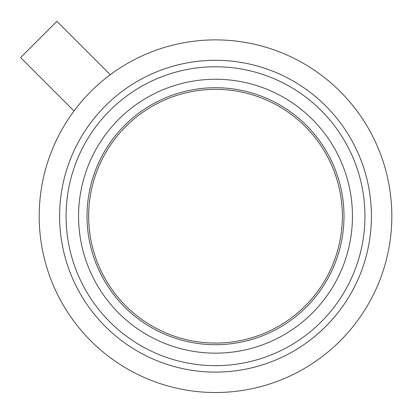 <?xml version="1.0" encoding="UTF-8"?>
<svg xmlns="http://www.w3.org/2000/svg" width="412" height="412" viewBox="0 0 412 412"><rect width="100%" height="100%" fill="white"/><g stroke="black" fill="none" stroke-linecap="round" stroke-linejoin="round"><path stroke-width="0.62" d="M20.6 57.587L56.892 21.295L110.308 74.711A176.315 176.315 0 0 0 74.016 111.003L20.6 57.587M74.016 111.003A176.315 176.315 0 0 0 252.798 388.531A176.315 176.315 0 0 0 376.053 143.309A176.315 176.315 0 0 0 110.308 74.711M66.064 216.207A149.448 149.448 0 0 0 290.233 345.627A149.448 149.448 0 0 0 290.233 86.783A149.448 149.448 0 0 0 66.064 216.207A149.448 149.448 0 0 0 290.233 345.627A149.448 149.448 0 0 0 290.233 86.783A149.448 149.448 0 0 0 66.064 216.207M87.025 216.207A128.482 128.482 0 0 0 279.753 327.473A128.482 128.482 0 0 0 279.753 104.936A128.482 128.482 0 0 0 87.025 216.207M88.657 216.207A126.855 126.855 0 0 0 278.934 326.062A126.855 126.855 0 0 0 278.934 106.347A126.855 126.855 0 0 0 88.657 216.207M59.606 216.207A155.901 155.901 0 0 0 293.462 351.22A155.901 155.901 0 0 0 293.462 81.19A155.901 155.901 0 0 0 59.606 216.207M78.563 216.207A136.949 136.949 0 0 0 283.981 334.807A136.949 136.949 0 0 0 283.981 97.603A136.949 136.949 0 0 0 78.563 216.207"/></g></svg>
